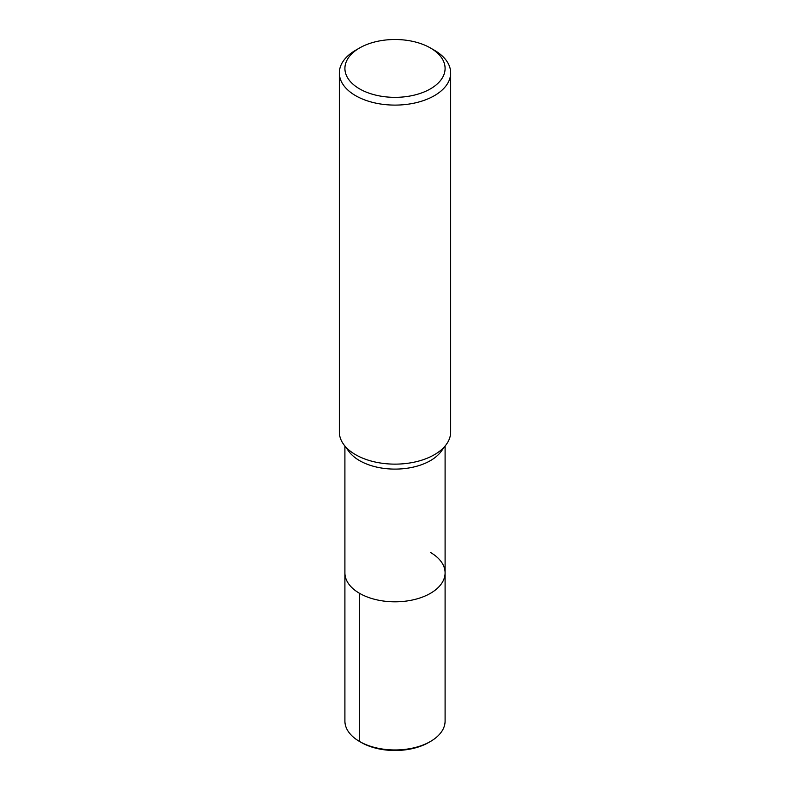 <?xml version="1.0" encoding="UTF-8"?>
<svg xmlns="http://www.w3.org/2000/svg" width="790" height="790" viewBox="0 0 790 790"><rect width="100%" height="100%" fill="white"/><g stroke="black" fill="none" stroke-linecap="round" stroke-linejoin="round"><path stroke-width="1.19" d="M430.422 47.973L434.362 50.244A55.665 32.133 180 0 1 450.665 72.966L450.665 432.002A55.665 32.133 180 0 1 446.182 444.632A55.665 32.133 180 0 1 395.01 464.135A55.665 32.133 180 0 1 343.828 444.642A55.665 32.133 180 0 1 339.335 432.002L339.335 72.966A55.665 32.133 180 0 1 355.638 50.244L359.578 47.973A50.096 28.924 180 0 1 430.422 47.973L430.422 47.973A50.096 28.924 180 0 1 430.422 88.875A50.096 28.924 180 0 1 359.578 88.875A50.096 28.924 180 0 1 359.578 47.973M446.182 444.622L441.067 451.544A50.096 28.924 180 0 1 395.01 469.102A50.096 28.924 180 0 1 348.943 451.554L343.818 444.622M450.665 72.966A55.665 32.133 180 0 1 395 105.1A55.665 32.133 180 0 1 339.335 72.966M430.422 552.437A50.096 28.924 180 0 1 445.096 572.888A50.096 28.924 180 0 1 395 601.812A50.096 28.924 180 0 1 344.904 572.888L344.904 446.103M445.096 446.103L445.096 572.888A50.096 28.924 180 0 1 395 601.812A50.096 28.924 180 0 1 344.904 572.888L344.904 721.043A50.096 28.924 180 0 0 359.578 741.494L359.578 593.339M445.096 572.888L445.096 721.043A50.096 28.924 180 0 1 430.422 741.494A50.096 28.924 180 0 1 359.578 741.494L361.149 742.403L359.578 741.494M430.422 741.494L428.851 742.403A47.864 27.64 180 0 1 361.149 742.403"/></g></svg>
